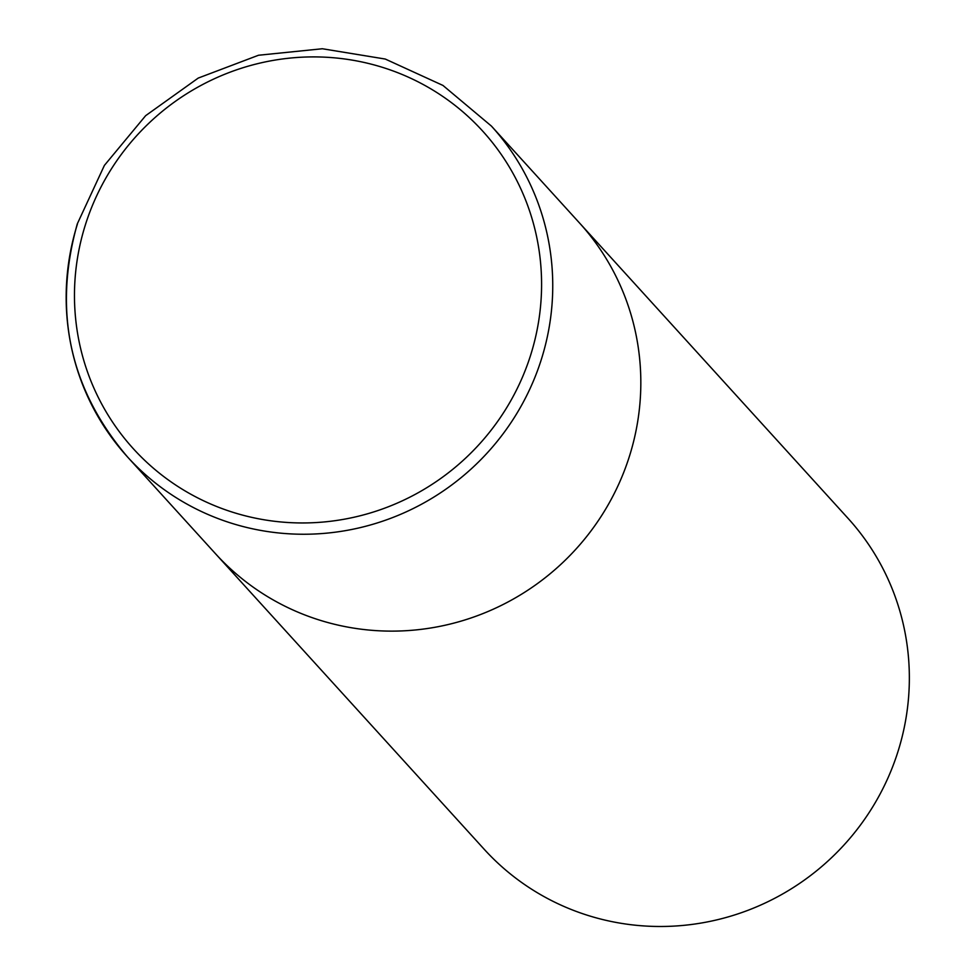 <?xml version="1.0" encoding="UTF-8"?>
<svg xmlns="http://www.w3.org/2000/svg" width="975" height="975" viewBox="0 0 975 975"><rect width="100%" height="100%" fill="white"/><g stroke="black" fill="none" stroke-linecap="round" stroke-linejoin="round"><path stroke-width="1.46" d="M629.594 455.752A245.907 240.082 -42.3 0 0 579.491 222.958A245.907 240.082 137.7 0 1 601.709 515.495A245.907 240.082 137.7 0 1 324.456 621.587A245.907 240.082 137.7 0 1 215.585 553.812A245.907 240.082 -42.3 0 0 448.354 624.487A245.907 240.082 -42.3 0 0 629.594 455.752M491.412 126.08L848.018 518.322A245.907 240.082 137.7 0 1 870.236 810.847A245.907 240.082 137.7 0 1 592.983 916.951A245.907 240.082 137.7 0 1 484.112 849.176L127.506 456.934A245.907 240.082 -42.3 0 0 360.275 527.609A245.907 240.082 -42.3 0 0 541.515 358.873A245.907 240.082 -42.3 0 0 491.412 126.08L442.955 85.434L385.271 59.048L322.335 48.75L258.521 55.246L198.242 78.073L145.653 115.672L104.386 165.421L77.293 223.897C52.882 311.281 69.615 388.952 127.506 456.934A245.907 240.082 -42.3 0 1 77.403 224.14M530.802 354.607A236.072 230.478 -42.3 0 0 378.178 66.056A236.072 230.478 -42.3 0 0 85.252 225.262A236.072 230.478 -42.3 0 0 237.863 513.801A236.072 230.478 -42.3 0 0 530.802 354.607"/></g></svg>
